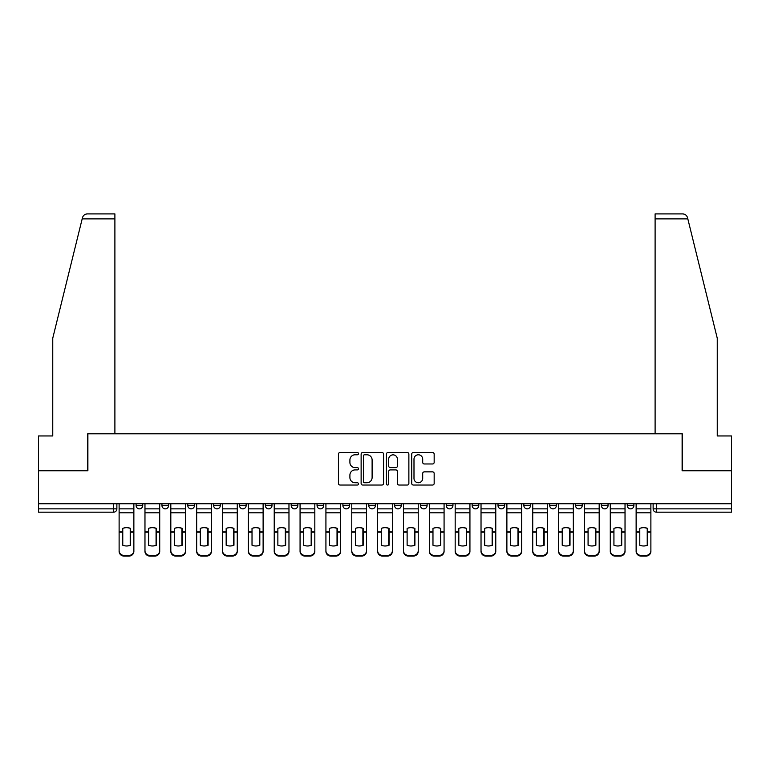 <?xml version="1.0" encoding="UTF-8"?>
<svg xmlns="http://www.w3.org/2000/svg" width="770" height="770" viewBox="0 0 770 770"><rect width="100%" height="100%" fill="white"/><g stroke="black" fill="none" stroke-linecap="round" stroke-linejoin="round"><path stroke-width="1.16" d="M358.483 453.636A1.136 1.136 0 0 0 357.347 452.5L340.07 452.5A1.627 1.627 0 0 0 338.444 454.127L338.444 483.406A1.627 1.627 0 0 0 340.07 485.033L357.347 485.033A1.136 1.136 0 0 0 358.483 483.897A1.136 1.136 0 0 0 357.347 482.752L355.114 482.752A5.207 5.207 0 0 1 349.907 477.554L349.907 475.109A5.207 5.207 0 0 1 355.114 469.902L357.347 469.902A1.136 1.136 0 0 0 358.483 468.766A1.136 1.136 0 0 0 357.347 467.631L355.114 467.631A5.207 5.207 0 0 1 349.907 462.423L349.907 459.979A5.207 5.207 0 0 1 355.114 454.781L357.347 454.781A1.136 1.136 0 0 0 358.483 453.636M420.458 503.734L420.458 505.553L427.09 505.553A3.311 3.311 0 0 1 423.779 508.864A3.311 3.311 0 0 1 420.458 505.553L420.458 503.734M342.91 503.734L342.91 505.553L349.542 505.553A3.311 3.311 0 0 1 346.221 508.864A3.311 3.311 0 0 1 342.91 505.553L342.91 503.734M291.204 503.734L291.204 505.553L297.836 505.553A3.311 3.311 0 0 1 294.525 508.864A3.311 3.311 0 0 1 291.204 505.553L291.204 503.734M265.361 503.734L265.361 505.553L271.983 505.553A3.311 3.311 0 0 1 268.672 508.864A3.311 3.311 0 0 1 265.361 505.553L265.361 503.734M213.656 503.734L213.656 505.553L220.287 505.553A3.311 3.311 0 0 1 216.967 508.864A3.311 3.311 0 0 1 213.656 505.553L213.656 503.734M432.538 463.964A1.627 1.627 0 0 0 434.164 462.337L434.164 454.127A1.627 1.627 0 0 0 432.538 452.5L413.346 452.5A1.627 1.627 0 0 0 411.719 454.127L411.719 483.406A1.627 1.627 0 0 0 413.346 485.033L432.538 485.033A1.627 1.627 0 0 0 434.164 483.406L434.164 473.483A1.627 1.627 0 0 0 432.538 471.856L424.318 471.856A1.627 1.627 0 0 0 422.692 473.483L422.692 478.401A4.35 4.35 0 0 1 418.341 482.752A4.35 4.35 0 0 1 413.99 478.401L413.99 459.132A4.35 4.35 0 0 1 418.341 454.781A4.35 4.35 0 0 1 422.692 459.132L422.692 462.337A1.627 1.627 0 0 0 424.318 463.964L432.538 463.964M82.178 218.873L82.477 217.689C83.227 215.331 84.835 214.07 87.299 213.906L114.894 213.906L114.894 218.873L82.178 218.873L52.755 338.184L52.755 435.955L38.5 435.955L38.5 470.759L87.886 470.759L87.886 433.799L682.114 433.799L682.114 470.759L731.5 470.759L731.5 503.734L38.5 503.734L38.5 508.864L116.876 508.864L116.876 503.734L116.876 508.864A3.311 3.311 0 0 1 113.565 512.185L38.5 512.185L38.5 508.864M114.894 218.873L114.894 433.799L87.713 433.799L87.713 470.759L38.5 470.759L38.5 503.734M383.575 454.127A1.627 1.627 0 0 0 381.949 452.5L362.757 452.5A1.627 1.627 0 0 0 361.13 454.127L361.13 483.406A1.627 1.627 0 0 0 362.757 485.033L381.949 485.033A1.627 1.627 0 0 0 383.575 483.406L383.575 454.127M388.051 452.5L407.243 452.5A1.627 1.627 0 0 1 408.87 454.127L408.87 483.406A1.627 1.627 0 0 1 407.243 485.033L399.033 485.033A1.627 1.627 0 0 1 397.407 483.406L397.407 471.529A1.627 1.627 0 0 0 395.78 469.902L390.323 469.902A1.627 1.627 0 0 0 388.696 471.529L388.696 483.897A1.136 1.136 0 0 1 387.56 485.033A1.136 1.136 0 0 1 386.425 483.897L386.425 454.127A1.627 1.627 0 0 1 388.051 452.5M653.124 503.734L653.124 508.864L731.5 508.864L731.5 512.185L656.435 512.185A3.311 3.311 0 0 1 653.124 508.864L653.124 503.734M731.5 503.734L731.5 508.864M627.271 503.734L627.271 505.553L633.893 505.553L633.893 503.734L633.893 505.553A3.311 3.311 0 0 1 630.582 508.864A3.311 3.311 0 0 1 627.271 505.553A3.311 3.311 0 0 0 630.582 508.864M608.05 505.553L608.05 503.734L608.05 505.553A3.311 3.311 0 0 1 604.729 508.864A3.311 3.311 0 0 1 601.418 505.553L608.05 505.553A3.311 3.311 0 0 1 604.729 508.864M601.418 503.734L601.418 505.553M582.197 503.734L582.197 505.553A3.311 3.311 0 0 1 578.876 508.864A3.311 3.311 0 0 1 575.565 505.553L582.197 505.553A3.311 3.311 0 0 1 578.876 508.864M575.565 503.734L575.565 505.553M556.344 503.734L556.344 505.553A3.311 3.311 0 0 1 553.033 508.864A3.311 3.311 0 0 1 549.713 505.553L556.344 505.553M549.713 503.734L549.713 505.553M530.491 503.734L530.491 505.553A3.311 3.311 0 0 1 527.181 508.864A3.311 3.311 0 0 1 523.87 505.553L530.491 505.553M523.87 503.734L523.87 505.553M504.639 503.734L504.639 505.553A3.311 3.311 0 0 1 501.328 508.864A3.311 3.311 0 0 1 498.017 505.553L504.639 505.553M498.017 503.734L498.017 505.553M478.796 503.734L478.796 505.553A3.311 3.311 0 0 1 475.475 508.864A3.311 3.311 0 0 1 472.164 505.553A3.311 3.311 0 0 0 475.475 508.864M472.164 503.734L472.164 505.553L478.796 505.553M452.943 503.734L452.943 505.553A3.311 3.311 0 0 1 449.622 508.864A3.311 3.311 0 0 1 446.311 505.553A3.311 3.311 0 0 0 449.622 508.864M446.311 503.734L446.311 505.553L452.943 505.553M427.09 503.734L427.09 505.553A3.311 3.311 0 0 1 423.779 508.864M401.237 503.734L401.237 505.553A3.311 3.311 0 0 1 397.926 508.864A3.311 3.311 0 0 1 394.615 505.553L401.237 505.553M394.615 503.734L394.615 505.553M375.385 503.734L375.385 505.553A3.311 3.311 0 0 1 372.074 508.864A3.311 3.311 0 0 1 368.763 505.553L375.385 505.553L375.385 503.734M368.763 503.734L368.763 505.553M349.542 503.734L349.542 505.553M323.689 503.734L323.689 505.553A3.311 3.311 0 0 1 320.378 508.864A3.311 3.311 0 0 1 317.057 505.553L323.689 505.553L323.689 503.734M317.057 503.734L317.057 505.553M297.836 503.734L297.836 505.553L297.836 503.734M271.983 505.553L271.983 503.734L271.983 505.553A3.311 3.311 0 0 1 268.672 508.864M246.131 503.734L246.131 505.553A3.311 3.311 0 0 1 242.82 508.864A3.311 3.311 0 0 1 239.508 505.553A3.311 3.311 0 0 0 242.82 508.864A3.311 3.311 0 0 0 246.131 505.553L246.131 503.734M239.508 503.734L239.508 505.553L246.131 505.553M220.287 503.734L220.287 505.553M194.435 503.734L194.435 505.553A3.311 3.311 0 0 1 191.124 508.864A3.311 3.311 0 0 1 187.803 505.553A3.311 3.311 0 0 0 191.124 508.864A3.311 3.311 0 0 0 194.435 505.553L187.803 505.553L187.803 503.734M161.95 503.734L161.95 505.553L168.582 505.553L168.582 503.734L168.582 505.553A3.311 3.311 0 0 1 165.271 508.864A3.311 3.311 0 0 1 161.95 505.553A3.311 3.311 0 0 0 165.271 508.864M136.107 503.734L136.107 505.553L142.729 505.553L142.729 503.734L142.729 505.553A3.311 3.311 0 0 1 139.418 508.864A3.311 3.311 0 0 1 136.107 505.553A3.311 3.311 0 0 0 139.418 508.864M113.565 503.734L113.565 512.185A3.311 3.311 0 0 0 116.876 508.864M364.547 454.781A1.136 1.136 0 0 0 363.411 455.917L363.411 481.616A1.136 1.136 0 0 0 364.547 482.752L366.905 482.752A5.207 5.207 0 0 0 372.112 477.554L372.112 459.979A5.207 5.207 0 0 0 366.905 454.781L364.547 454.781M397.407 459.209A4.35 4.35 0 0 0 393.056 454.858A4.35 4.35 0 0 0 388.696 459.209L388.696 466.004A1.627 1.627 0 0 0 390.323 467.631L395.78 467.631A1.627 1.627 0 0 0 397.407 466.004L397.407 459.209M130.217 545.381L130.217 528.239M126.492 527.681A10.27 9.038 180 0 1 130.217 528.355M119.119 532.859L119.119 550.694A4.966 4.716 0 0 0 124.085 555.411L128.898 555.411A4.966 4.716 0 0 0 133.865 550.694L133.865 551.378A4.966 4.716 180 0 1 128.898 556.094L128.898 555.411M126.492 545.978A10.27 9.74 180 0 0 130.217 545.256M130.553 532.176L130.553 528.355A10.27 9.038 180 0 0 126.655 527.681A10.27 9.038 180 0 0 122.767 528.355L122.767 545.256A10.27 9.74 180 0 0 130.553 545.256L130.553 532.176L133.865 532.176L133.865 550.694M133.865 503.734L133.865 532.176M119.119 503.734L119.119 550.694M124.085 555.411L124.085 556.094L128.898 556.094M124.085 556.094A4.966 4.716 180 0 1 119.119 551.378M156.069 545.381L156.069 528.239M152.345 527.681A10.27 9.038 180 0 1 156.069 528.355M144.972 532.859L144.972 550.694A4.966 4.716 0 0 0 149.938 555.411L154.741 555.411A4.966 4.716 0 0 0 159.717 550.694L159.717 551.378A4.966 4.716 180 0 1 154.741 556.094L154.741 555.411M152.345 545.978A10.27 9.74 180 0 0 156.069 545.256M181.922 545.381L181.922 528.239M178.197 527.681A10.27 9.038 180 0 1 181.922 528.355M170.815 532.859L170.815 550.694A4.966 4.716 0 0 0 175.791 555.411L180.594 555.411A4.966 4.716 0 0 0 185.57 550.694L185.57 551.378A4.966 4.716 180 0 1 180.594 556.094L180.594 555.411M178.197 545.978A10.27 9.74 180 0 0 181.922 545.256M82.477 217.689C82.939 216.351 82.939 216.351 82.477 217.689M687.822 218.873L687.523 217.689C687.061 216.351 687.061 216.351 687.523 217.689C687.061 216.351 687.061 216.351 687.523 217.689C686.773 215.331 685.165 214.07 682.701 213.906L655.106 213.906L674.992 213.906L655.106 213.906L655.106 433.799L682.287 433.799L682.287 470.759L731.5 470.759L731.5 435.955L717.245 435.955L717.245 338.184L687.822 218.873L655.106 218.873M156.406 532.176L156.406 528.355A10.27 9.038 180 0 0 152.508 527.681A10.27 9.038 180 0 0 148.61 528.355L148.61 545.256A10.27 9.74 180 0 0 156.406 545.256L156.406 532.176L159.717 532.176L159.717 550.694M159.717 503.734L159.717 532.176M144.972 503.734L144.972 550.694M149.938 555.411L149.938 556.094L154.741 556.094M149.938 556.094A4.966 4.716 180 0 1 144.972 551.378M182.249 532.176L182.249 528.355A10.27 9.038 180 0 0 178.361 527.681A10.27 9.038 180 0 0 174.463 528.355L174.463 545.256A10.27 9.74 180 0 0 182.249 545.256L182.249 532.176L185.57 532.176L185.57 550.694M185.57 503.734L185.57 532.176M170.815 503.734L170.815 550.694M175.791 555.411L175.791 556.094L180.594 556.094M175.791 556.094A4.966 4.716 180 0 1 170.815 551.378M207.775 545.381L207.775 528.239M204.04 527.681A10.27 9.038 180 0 1 207.775 528.355M196.668 532.859L196.668 550.694A4.966 4.716 0 0 0 201.644 555.411L206.447 555.411A4.966 4.716 0 0 0 211.423 550.694L211.423 551.378A4.966 4.716 180 0 1 206.447 556.094L206.447 555.411M204.04 545.978A10.27 9.74 180 0 0 207.775 545.256M233.628 545.381L233.628 528.239M229.893 527.681A10.27 9.038 180 0 1 233.628 528.355M222.52 532.859L222.52 550.694A4.966 4.716 0 0 0 227.497 555.411L232.299 555.411A4.966 4.716 0 0 0 237.266 550.694L237.266 551.378A4.966 4.716 180 0 1 232.299 556.094L232.299 555.411M229.893 545.978A10.27 9.74 180 0 0 233.628 545.256M259.471 545.381L259.471 528.239M255.746 527.681A10.27 9.038 180 0 1 259.471 528.355M248.373 532.859L248.373 550.694A4.966 4.716 0 0 0 253.34 555.411L258.152 555.411A4.966 4.716 0 0 0 263.119 550.694L263.119 551.378A4.966 4.716 180 0 1 258.152 556.094L258.152 555.411M255.746 545.978A10.27 9.74 180 0 0 259.471 545.256M208.102 532.176L208.102 528.355A10.27 9.038 180 0 0 204.214 527.681A10.27 9.038 180 0 0 200.316 528.355L200.316 545.256A10.27 9.74 180 0 0 208.102 545.256L208.102 532.176L211.423 532.176L211.423 550.694M211.423 503.734L211.423 532.176M196.668 503.734L196.668 550.694M201.644 555.411L201.644 556.094L206.447 556.094M201.644 556.094A4.966 4.716 180 0 1 196.668 551.378M233.955 532.176L233.955 528.355A10.27 9.038 180 0 0 230.057 527.681A10.27 9.038 180 0 0 226.168 528.355L226.168 545.256A10.27 9.74 180 0 0 233.955 545.256L233.955 532.176L237.266 532.176L237.266 550.694M237.266 503.734L237.266 532.176M222.52 503.734L222.52 550.694M227.497 555.411L227.497 556.094L232.299 556.094M227.497 556.094A4.966 4.716 180 0 1 222.52 551.378M259.808 532.176L259.808 528.355A10.27 9.038 180 0 0 255.91 527.681A10.27 9.038 180 0 0 252.021 528.355L252.021 545.256A10.27 9.74 180 0 0 259.808 545.256L259.808 532.176L263.119 532.176L263.119 550.694M263.119 503.734L263.119 532.176M248.373 503.734L248.373 550.694M253.34 555.411L253.34 556.094L258.152 556.094M253.34 556.094A4.966 4.716 180 0 1 248.373 551.378M285.324 545.381L285.324 528.239M281.599 527.681A10.27 9.038 180 0 1 285.324 528.355M274.226 532.859L274.226 550.694A4.966 4.716 0 0 0 279.192 555.411L283.995 555.411A4.966 4.716 0 0 0 288.971 550.694L288.971 551.378A4.966 4.716 180 0 1 283.995 556.094L283.995 555.411M281.599 545.978A10.27 9.74 180 0 0 285.324 545.256M285.66 532.176L285.66 528.355A10.27 9.038 180 0 0 281.762 527.681A10.27 9.038 180 0 0 277.864 528.355L277.864 545.256A10.27 9.74 180 0 0 285.66 545.256L285.66 532.176L288.971 532.176L288.971 550.694M288.971 503.734L288.971 532.176M274.226 503.734L274.226 550.694M279.192 555.411L279.192 556.094L283.995 556.094M279.192 556.094A4.966 4.716 180 0 1 274.226 551.378M311.176 545.381L311.176 528.239M307.451 527.681A10.27 9.038 180 0 1 311.176 528.355M300.069 532.859L300.069 550.694A4.966 4.716 0 0 0 305.045 555.411L309.848 555.411A4.966 4.716 0 0 0 314.824 550.694L314.824 551.378A4.966 4.716 180 0 1 309.848 556.094L309.848 555.411M307.451 545.978A10.27 9.74 180 0 0 311.176 545.256M311.503 532.176L311.503 528.355A10.27 9.038 180 0 0 307.615 527.681A10.27 9.038 180 0 0 303.717 528.355L303.717 545.256A10.27 9.74 180 0 0 311.503 545.256L311.503 532.176L314.824 532.176L314.824 550.694M314.824 503.734L314.824 532.176M300.069 503.734L300.069 550.694M305.045 555.411L305.045 556.094L309.848 556.094M305.045 556.094A4.966 4.716 180 0 1 300.069 551.378M337.029 545.381L337.029 528.239M333.294 527.681A10.27 9.038 180 0 1 337.029 528.355M325.922 532.859L325.922 550.694A4.966 4.716 0 0 0 330.898 555.411L335.701 555.411A4.966 4.716 0 0 0 340.677 550.694L340.677 551.378A4.966 4.716 180 0 1 335.701 556.094L335.701 555.411M333.294 545.978A10.27 9.74 180 0 0 337.029 545.256M337.356 532.176L337.356 528.355A10.27 9.038 180 0 0 333.468 527.681A10.27 9.038 180 0 0 329.57 528.355L329.57 545.256A10.27 9.74 180 0 0 337.356 545.256L337.356 532.176L340.677 532.176L340.677 550.694M340.677 503.734L340.677 532.176M325.922 503.734L325.922 550.694M330.898 555.411L330.898 556.094L335.701 556.094M330.898 556.094A4.966 4.716 180 0 1 325.922 551.378M362.882 545.381L362.882 528.239M359.147 527.681A10.27 9.038 180 0 1 362.882 528.355M351.775 532.859L351.775 550.694A4.966 4.716 0 0 0 356.751 555.411L361.553 555.411A4.966 4.716 0 0 0 366.52 550.694L366.52 551.378A4.966 4.716 180 0 1 361.553 556.094L361.553 555.411M359.147 545.978A10.27 9.74 180 0 0 362.882 545.256M363.209 532.176L363.209 528.355A10.27 9.038 180 0 0 359.311 527.681A10.27 9.038 180 0 0 355.422 528.355L355.422 545.256A10.27 9.74 180 0 0 363.209 545.256L363.209 532.176L366.52 532.176L366.52 550.694M366.52 503.734L366.52 532.176M351.775 503.734L351.775 550.694M356.751 555.411L356.751 556.094L361.553 556.094M356.751 556.094A4.966 4.716 180 0 1 351.775 551.378M388.725 545.381L388.725 528.239M385 527.681A10.27 9.038 180 0 1 388.725 528.355M377.627 532.859L377.627 550.694A4.966 4.716 0 0 0 382.594 555.411L387.406 555.411A4.966 4.716 0 0 0 392.373 550.694L392.373 551.378A4.966 4.716 180 0 1 387.406 556.094L387.406 555.411M385 545.978A10.27 9.74 180 0 0 388.725 545.256M414.578 545.381L414.578 528.239M410.853 527.681A10.27 9.038 180 0 1 414.578 528.355M403.48 532.859L403.48 550.694A4.966 4.716 0 0 0 408.447 555.411L413.249 555.411A4.966 4.716 0 0 0 418.226 550.694L418.226 551.378A4.966 4.716 180 0 1 413.249 556.094L413.249 555.411M410.853 545.978A10.27 9.74 180 0 0 414.578 545.256M440.43 545.381L440.43 528.239M436.706 527.681A10.27 9.038 180 0 1 440.43 528.355M429.323 532.859L429.323 550.694A4.966 4.716 0 0 0 434.299 555.411L439.102 555.411A4.966 4.716 0 0 0 444.078 550.694L444.078 551.378A4.966 4.716 180 0 1 439.102 556.094L439.102 555.411M436.706 545.978A10.27 9.74 180 0 0 440.43 545.256M466.283 545.381L466.283 528.239M462.549 527.681A10.27 9.038 180 0 1 466.283 528.355M455.176 532.859L455.176 550.694A4.966 4.716 0 0 0 460.152 555.411L464.955 555.411A4.966 4.716 0 0 0 469.931 550.694L469.931 551.378A4.966 4.716 180 0 1 464.955 556.094L464.955 555.411M462.549 545.978A10.27 9.74 180 0 0 466.283 545.256M492.136 545.381L492.136 528.239M488.401 527.681A10.27 9.038 180 0 1 492.136 528.355M481.029 532.859L481.029 550.694A4.966 4.716 0 0 0 486.005 555.411L490.808 555.411A4.966 4.716 0 0 0 495.774 550.694L495.774 551.378A4.966 4.716 180 0 1 490.808 556.094L490.808 555.411M488.401 545.978A10.27 9.74 180 0 0 492.136 545.256M517.979 545.381L517.979 528.239M514.254 527.681A10.27 9.038 180 0 1 517.979 528.355M506.881 532.859L506.881 550.694A4.966 4.716 0 0 0 511.848 555.411L516.66 555.411A4.966 4.716 0 0 0 521.627 550.694L521.627 551.378A4.966 4.716 180 0 1 516.66 556.094L516.66 555.411M514.254 545.978A10.27 9.74 180 0 0 517.979 545.256M389.062 532.176L389.062 528.355A10.27 9.038 180 0 0 385.164 527.681A10.27 9.038 180 0 0 381.275 528.355L381.275 545.256A10.27 9.74 180 0 0 389.062 545.256L389.062 532.176L392.373 532.176L392.373 550.694M392.373 503.734L392.373 532.176M377.627 503.734L377.627 550.694M382.594 555.411L382.594 556.094L387.406 556.094M382.594 556.094A4.966 4.716 180 0 1 377.627 551.378M414.914 532.176L414.914 528.355A10.27 9.038 180 0 0 411.016 527.681A10.27 9.038 180 0 0 407.118 528.355L407.118 545.256A10.27 9.74 180 0 0 414.914 545.256L414.914 532.176L418.226 532.176L418.226 550.694M418.226 503.734L418.226 532.176M403.48 503.734L403.48 550.694M408.447 555.411L408.447 556.094L413.249 556.094M408.447 556.094A4.966 4.716 180 0 1 403.48 551.378M440.758 532.176L440.758 528.355A10.27 9.038 180 0 0 436.869 527.681A10.27 9.038 180 0 0 432.971 528.355L432.971 545.256A10.27 9.74 180 0 0 440.758 545.256L440.758 532.176L444.078 532.176L444.078 550.694M444.078 503.734L444.078 532.176M429.323 503.734L429.323 550.694M434.299 555.411L434.299 556.094L439.102 556.094M434.299 556.094A4.966 4.716 180 0 1 429.323 551.378M466.61 532.176L466.61 528.355A10.27 9.038 180 0 0 462.722 527.681A10.27 9.038 180 0 0 458.824 528.355L458.824 545.256A10.27 9.74 180 0 0 466.61 545.256L466.61 532.176L469.931 532.176L469.931 550.694M469.931 503.734L469.931 532.176M455.176 503.734L455.176 550.694M460.152 555.411L460.152 556.094L464.955 556.094M460.152 556.094A4.966 4.716 180 0 1 455.176 551.378M492.463 532.176L492.463 528.355A10.27 9.038 180 0 0 488.565 527.681A10.27 9.038 180 0 0 484.677 528.355L484.677 545.256A10.27 9.74 180 0 0 492.463 545.256L492.463 532.176L495.774 532.176L495.774 550.694M495.774 503.734L495.774 532.176M481.029 503.734L481.029 550.694M486.005 555.411L486.005 556.094L490.808 556.094M486.005 556.094A4.966 4.716 180 0 1 481.029 551.378M518.316 532.176L518.316 528.355A10.27 9.038 180 0 0 514.418 527.681A10.27 9.038 180 0 0 510.529 528.355L510.529 545.256A10.27 9.74 180 0 0 518.316 545.256L518.316 532.176L521.627 532.176L521.627 550.694M521.627 503.734L521.627 532.176M506.881 503.734L506.881 550.694M511.848 555.411L511.848 556.094L516.66 556.094M511.848 556.094A4.966 4.716 180 0 1 506.881 551.378M543.832 545.381L543.832 528.239M540.107 527.681A10.27 9.038 180 0 1 543.832 528.355M532.734 532.859L532.734 550.694A4.966 4.716 0 0 0 537.701 555.411L542.504 555.411A4.966 4.716 0 0 0 547.48 550.694L547.48 551.378A4.966 4.716 180 0 1 542.504 556.094L542.504 555.411M540.107 545.978A10.27 9.74 180 0 0 543.832 545.256M544.169 532.176L544.169 528.355A10.27 9.038 180 0 0 540.271 527.681A10.27 9.038 180 0 0 536.372 528.355L536.372 545.256A10.27 9.74 180 0 0 544.169 545.256L544.169 532.176L547.48 532.176L547.48 550.694M547.48 503.734L547.48 532.176M532.734 503.734L532.734 550.694M537.701 555.411L537.701 556.094L542.504 556.094M537.701 556.094A4.966 4.716 180 0 1 532.734 551.378M569.684 545.381L569.684 528.239M565.96 527.681A10.27 9.038 180 0 1 569.684 528.355M558.577 532.859L558.577 550.694A4.966 4.716 0 0 0 563.553 555.411L568.356 555.411A4.966 4.716 0 0 0 573.332 550.694L573.332 551.378A4.966 4.716 180 0 1 568.356 556.094L568.356 555.411M565.96 545.978A10.27 9.74 180 0 0 569.684 545.256M570.012 532.176L570.012 528.355A10.27 9.038 180 0 0 566.123 527.681A10.27 9.038 180 0 0 562.225 528.355L562.225 545.256A10.27 9.74 180 0 0 570.012 545.256L570.012 532.176L573.332 532.176L573.332 550.694M573.332 503.734L573.332 532.176M558.577 503.734L558.577 550.694M563.553 555.411L563.553 556.094L568.356 556.094M563.553 556.094A4.966 4.716 180 0 1 558.577 551.378M595.537 545.381L595.537 528.239M591.803 527.681A10.27 9.038 180 0 1 595.537 528.355M584.43 532.859L584.43 550.694A4.966 4.716 0 0 0 589.406 555.411L594.209 555.411A4.966 4.716 0 0 0 599.185 550.694L599.185 551.378A4.966 4.716 180 0 1 594.209 556.094L594.209 555.411M591.803 545.978A10.27 9.74 180 0 0 595.537 545.256M595.865 532.176L595.865 528.355A10.27 9.038 180 0 0 591.976 527.681A10.27 9.038 180 0 0 588.078 528.355L588.078 545.256A10.27 9.74 180 0 0 595.865 545.256L595.865 532.176L599.185 532.176L599.185 550.694M599.185 503.734L599.185 532.176M584.43 503.734L584.43 550.694M589.406 555.411L589.406 556.094L594.209 556.094M589.406 556.094A4.966 4.716 180 0 1 584.43 551.378M621.39 545.381L621.39 528.239M617.656 527.681A10.27 9.038 180 0 1 621.39 528.355M610.283 532.859L610.283 550.694A4.966 4.716 0 0 0 615.259 555.411L620.062 555.411A4.966 4.716 0 0 0 625.028 550.694L625.028 551.378A4.966 4.716 180 0 1 620.062 556.094L620.062 555.411M617.656 545.978A10.27 9.74 180 0 0 621.39 545.256M621.717 532.176L621.717 528.355A10.27 9.038 180 0 0 617.819 527.681A10.27 9.038 180 0 0 613.931 528.355L613.931 545.256A10.27 9.74 180 0 0 621.717 545.256L621.717 532.176L625.028 532.176L625.028 550.694M625.028 503.734L625.028 532.176M610.283 503.734L610.283 550.694M615.259 555.411L615.259 556.094L620.062 556.094M615.259 556.094A4.966 4.716 180 0 1 610.283 551.378M647.233 545.381L647.233 528.239M643.508 527.681A10.27 9.038 180 0 1 647.233 528.355M636.135 532.859L636.135 550.694A4.966 4.716 0 0 0 641.102 555.411L645.915 555.411A4.966 4.716 0 0 0 650.881 550.694L650.881 551.378A4.966 4.716 180 0 1 645.915 556.094L645.915 555.411M643.508 545.978A10.27 9.74 180 0 0 647.233 545.256M647.57 532.176L647.57 528.355A10.27 9.038 180 0 0 643.672 527.681A10.27 9.038 180 0 0 639.783 528.355L639.783 545.256A10.27 9.74 180 0 0 647.57 545.256L647.57 532.176L650.881 532.176L650.881 550.694M650.881 503.734L650.881 532.176M636.135 503.734L636.135 550.694M641.102 555.411L641.102 556.094L645.915 556.094M641.102 556.094A4.966 4.716 180 0 1 636.135 551.378M656.435 503.734L656.435 512.185M130.553 531.906L133.865 531.906M119.119 531.906L122.767 531.906M119.119 512.801L133.865 512.801M119.119 532.176L122.767 532.176M119.119 508.864L133.865 508.864M156.406 531.906L159.717 531.906M144.972 531.906L148.61 531.906M144.972 512.801L159.717 512.801M144.972 532.176L148.61 532.176M144.972 508.864L159.717 508.864M182.249 531.906L185.57 531.906M170.815 531.906L174.463 531.906M170.815 512.801L185.57 512.801M170.815 532.176L174.463 532.176M170.815 508.864L185.57 508.864M208.102 531.906L211.423 531.906M196.668 531.906L200.316 531.906M196.668 512.801L211.423 512.801M196.668 532.176L200.316 532.176M196.668 508.864L211.423 508.864M233.955 531.906L237.266 531.906M222.52 531.906L226.168 531.906M222.52 512.801L237.266 512.801M222.52 532.176L226.168 532.176M222.52 508.864L237.266 508.864M259.808 531.906L263.119 531.906M248.373 531.906L252.021 531.906M248.373 512.801L263.119 512.801M248.373 532.176L252.021 532.176M248.373 508.864L263.119 508.864M285.66 531.906L288.971 531.906M274.226 531.906L277.864 531.906M274.226 512.801L288.971 512.801M274.226 532.176L277.864 532.176M274.226 508.864L288.971 508.864M311.503 531.906L314.824 531.906M300.069 531.906L303.717 531.906M300.069 512.801L314.824 512.801M300.069 532.176L303.717 532.176M300.069 508.864L314.824 508.864M337.356 531.906L340.677 531.906M325.922 531.906L329.57 531.906M325.922 512.801L340.677 512.801M325.922 532.176L329.57 532.176M325.922 508.864L340.677 508.864M363.209 531.906L366.52 531.906M351.775 531.906L355.422 531.906M351.775 512.801L366.52 512.801M351.775 532.176L355.422 532.176M351.775 508.864L366.52 508.864M389.062 531.906L392.373 531.906M377.627 531.906L381.275 531.906M377.627 512.801L392.373 512.801M377.627 532.176L381.275 532.176M377.627 508.864L392.373 508.864M414.914 531.906L418.226 531.906M403.48 531.906L407.118 531.906M403.48 512.801L418.226 512.801M403.48 532.176L407.118 532.176M403.48 508.864L418.226 508.864M440.758 531.906L444.078 531.906M429.323 531.906L432.971 531.906M429.323 512.801L444.078 512.801M429.323 532.176L432.971 532.176M429.323 508.864L444.078 508.864M466.61 531.906L469.931 531.906M455.176 531.906L458.824 531.906M455.176 512.801L469.931 512.801M455.176 532.176L458.824 532.176M455.176 508.864L469.931 508.864M492.463 531.906L495.774 531.906M481.029 531.906L484.677 531.906M481.029 512.801L495.774 512.801M481.029 532.176L484.677 532.176M481.029 508.864L495.774 508.864M518.316 531.906L521.627 531.906M506.881 531.906L510.529 531.906M506.881 512.801L521.627 512.801M506.881 532.176L510.529 532.176M506.881 508.864L521.627 508.864M544.169 531.906L547.48 531.906M532.734 531.906L536.372 531.906M532.734 512.801L547.48 512.801M532.734 532.176L536.372 532.176M532.734 508.864L547.48 508.864M570.012 531.906L573.332 531.906M558.577 531.906L562.225 531.906M558.577 512.801L573.332 512.801M558.577 532.176L562.225 532.176M558.577 508.864L573.332 508.864M595.865 531.906L599.185 531.906M584.43 531.906L588.078 531.906M584.43 512.801L599.185 512.801M584.43 532.176L588.078 532.176M584.43 508.864L599.185 508.864M621.717 531.906L625.028 531.906M610.283 531.906L613.931 531.906M610.283 512.801L625.028 512.801M610.283 532.176L613.931 532.176M610.283 508.864L625.028 508.864M647.57 531.906L650.881 531.906M636.135 531.906L639.783 531.906M636.135 512.801L650.881 512.801M636.135 532.176L639.783 532.176M636.135 508.864L650.881 508.864"/></g></svg>
